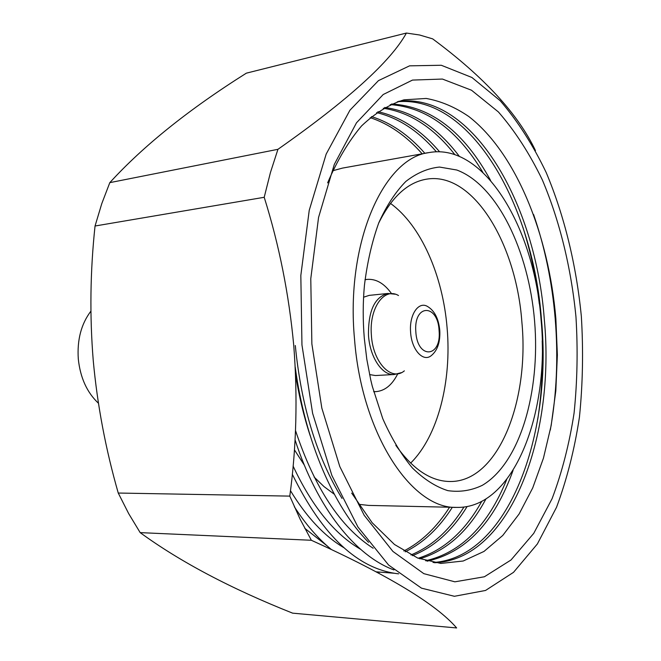 <?xml version="1.0" encoding="UTF-8"?>
<svg xmlns="http://www.w3.org/2000/svg" width="661" height="661" viewBox="0 0 661 661"><rect width="100%" height="100%" fill="white"/><g stroke="black" fill="none" stroke-linecap="round" stroke-linejoin="round"><path stroke-width="0.99" d="M93.259 360.708C89.615 316.016 90.21 271.117 95.044 226.012L101.777 203.629L109.809 182.643C143.52 145.742 189.038 109.247 246.355 73.164L406.416 33.05C390.808 61.39 347.983 100.15 277.942 149.312L270.448 172.488L264.21 197.292C279.165 244.958 289.014 294.418 293.765 345.662C297.756 397.071 296.434 447.224 289.791 496.114L300.102 519.125L311.356 540.268C387.685 574.888 436.12 604.113 456.652 627.95L292.616 613.152C231.061 588.687 180.246 561.842 140.173 532.626L128.697 513.647L118.253 493.04C105.694 449.315 97.365 405.201 93.259 360.708M581.341 316.305C576.342 265.243 564.444 215.94 546.209 172.562C532.948 144.891 517.621 120.955 500.212 100.736L471.921 77.486L441.267 65.257L409.564 65.844L378.464 80.625L349.942 110.205L326.17 154.087L309.232 210.322L300.829 275.488L301.953 344.926L312.612 413.315L331.872 475.449L357.948 527.015L388.61 565.056L421.487 588.158L454.396 596.288L485.538 590.463L513.514 572.343L537.385 543.937L556.521 507.301C566.882 479.539 574.516 449.497 579.433 417.182C582.787 384.107 583.423 350.487 581.341 316.305M535.476 150.617C518.241 114.155 483.959 76.899 432.641 38.859L419.636 35.008L406.416 33.05M575.962 316.859C571.187 268.118 559.784 221.105 542.326 179.875C529.635 153.625 515.002 130.977 498.402 111.949L471.491 90.218L442.432 79.056L412.489 80.08L383.223 94.506L356.494 122.806L334.301 164.415L318.552 217.452L310.777 278.727L311.868 343.91L321.833 408.118L339.804 466.575L364.178 515.274L392.915 551.431L423.825 573.657L454.884 581.82L484.381 576.772L510.986 560.007L533.749 533.353L552.067 498.741C562.007 472.417 569.344 443.862 574.078 413.084C577.326 381.554 577.954 349.479 575.962 316.859M449.563 507.235C436.814 527.263 421.569 541.846 403.838 550.985M370.218 117.641C389.147 123.929 406.457 135.992 422.148 153.815M377.472 572.393L379.307 572.352M304.754 528.296L327.22 545.961M405.226 551.828C423.544 542.772 439.243 527.932 452.331 507.301M463.956 507.02C449.472 530.403 431.79 546.391 410.927 554.967M294.319 506.714C305.729 524.363 318.04 538.591 331.244 549.39M376.456 571.848L394.336 573.261M290.468 490.685C306.464 517.026 324.221 536.005 343.737 547.605M412.357 555.678C433.988 547.209 452.24 530.824 467.12 506.516M481.753 501.344C465.121 531.213 443.936 550.183 418.182 558.248M292.302 474.251C322.684 536.162 358.138 569.361 398.666 573.839M293.087 466.055C311.984 506.359 334.466 534.088 360.518 549.25M419.636 558.809C446.753 550.811 468.864 530.857 485.951 498.931M506.681 479.564C488.008 525.553 460.973 552.629 425.585 560.776M295.021 439.739C317.164 508.516 355.816 556.017 393.964 569.931M537.74 419.33C541.656 393.882 543.144 367.731 542.202 340.878M295.484 430.468C314.644 488.058 340.547 527.321 373.184 548.258M427.064 561.181C465.675 552.728 494.345 522.463 513.068 470.392M397.286 101.761C471.119 94.829 533.237 205.687 541.475 319.742C552.513 435.285 508.235 557.859 433.029 562.503M310.174 435.682C303.837 416.364 298.97 395.98 295.583 374.539M295.244 367.202C305.035 441.275 333.813 507.144 368.549 542.326M550.299 430.088C556.719 394.179 558.347 356.998 555.182 318.544C552.084 281.974 544.887 247.297 533.576 214.503M327.616 182.89C337.374 160.102 348.686 141.115 361.567 125.929C375.068 113.105 389.205 104.413 403.97 99.836L426.171 98.448C440.92 101.1 455.165 107.148 468.897 116.592C516.291 153.492 548.713 234.721 555.86 318.602L557.372 354.949L555.818 390.841L551.175 425.494L543.458 458.131L532.725 487.917L519.1 513.994L502.765 535.46L483.992 551.431L463.187 561.015L440.862 563.428L417.694 558.049L394.485 544.49L372.143 522.711L351.685 493.089M295.302 345.521C301.251 406.185 316.826 457.148 342.018 498.411M434.467 562.734C510.441 559.859 555.488 436.103 544.309 319.519C536.038 204.406 472.995 92.54 398.666 101.307M439.606 151.815C421.156 130.093 400.591 116.716 377.91 111.692M376.613 112.61C398.55 117.873 418.479 130.936 436.4 151.807M459.378 156.409C437.565 127.499 412.646 111.188 384.628 107.47M383.273 108.255C409.96 112.246 433.823 127.722 454.859 154.666M490.578 180.42C464.039 131.861 431.046 106.38 391.593 103.984M390.197 104.612C426.419 107.206 457.296 129.787 482.852 172.347M424.874 153.327C408.754 134.96 390.957 122.715 371.465 116.592M539.326 303.895C536.121 277.215 530.618 251.601 522.826 227.07M456.644 507.392C513.564 508.912 550.092 413.307 541.111 320.296C534.567 228.483 484.24 142.446 429.113 152.567C383.785 157.615 345.373 242.595 354.544 339.374C361.765 434.434 411.935 509.201 456.644 507.392L368.673 505.409L358.559 504.293M334.276 494.221L324.022 486.603L314.132 477.06M304.333 465.113L294.393 449.81M332.681 170.761L342.505 168.092L429.113 152.567M364.31 338.374L366.814 359.311L370.705 379.711L372.3 386.321L382.76 418.644C391.411 438.177 401.285 454.611 412.381 467.947C423.908 479.225 435.731 486.785 447.844 490.644C459.866 492.362 471.351 490.586 482.323 485.314C520.108 462.997 540.549 391.609 534.575 320.965C528.775 250.957 497.312 185.171 456.809 170.017L439.491 167.059C427.832 168.249 416.62 173.05 405.837 181.445C395.551 191.913 386.545 205.678 378.819 222.732C372.06 241.439 367.268 262.26 364.451 285.197C362.839 302.556 362.798 320.288 364.31 338.374M395.815 445.307C412.695 469.17 430.699 481.241 449.835 481.505C497.857 482.381 529.577 401.714 521.876 322.072C516.258 243.463 472.937 171.067 426.378 179.197C407.523 182.411 391.593 197.11 378.596 223.294M390.469 203.406C421.065 225.434 442.87 275.654 447.109 327.939C451.802 381.339 438.053 436.062 410.621 463.113M369.59 374.58L375.415 375.539L394.171 374.523L401.301 372.672M394.171 374.523C382.157 375.712 369.697 357.014 368.483 334.978C368.243 310.769 374.713 296.938 387.883 293.476L369.193 295.376L363.583 297.21M391.403 293.459C384.198 283.412 376.109 278.719 367.119 279.396L365.012 279.752M373.696 391.618L375.828 391.643C384.809 390.924 392.08 385.041 397.649 374.002M98.415 403.227C87.004 392.494 80.295 377.762 78.304 359.039C77.015 339.903 81.212 323.948 90.888 311.174M311.356 540.268L140.173 532.626M264.21 197.292L95.044 226.012M118.253 493.04L289.791 496.114M109.809 182.643L277.942 149.312M439.094 330.665C437.987 303.523 413.53 303.663 415.819 331.673C417.306 359.733 441.655 357.766 439.094 330.665M410.588 331.996C411.464 349.661 423.114 362.559 431.311 355.593C437.475 350.52 440.309 342.208 439.805 330.674C438.689 318.759 434.583 310.695 427.502 306.456C418.529 300.986 409.134 314.743 410.588 331.996M398.5 295.533C384.355 286.932 369.111 307.952 371.358 334.763C372.713 362.236 391.419 381.827 404.35 370.854M387.883 293.476L395.212 294.211M373.729 391.742L375.828 391.643M365.029 279.628L367.119 279.396"/></g></svg>
